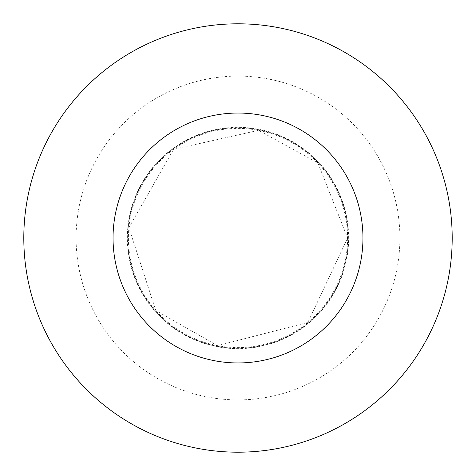 <?xml version="1.0" encoding="UTF-8"?>
<svg xmlns="http://www.w3.org/2000/svg" width="476" height="476" viewBox="0 0 476 476"><rect width="100%" height="100%" fill="white"/><g stroke="black" fill="none" stroke-linecap="round" stroke-linejoin="round"><path stroke-width="0.36" stroke-dasharray="2.38 1.78" d="M348.253 238A110.254 110.254 0 0 1 182.873 333.486A110.254 110.254 0 0 1 182.873 142.514A110.254 110.254 0 0 1 348.253 238A110.254 110.254 0 0 1 182.873 333.486A110.254 110.254 0 0 1 182.873 142.514A110.254 110.254 0 0 1 348.253 238M452.2 238A214.2 214.2 0 0 1 130.9 423.503A214.2 214.2 0 0 1 130.9 52.497A214.2 214.2 0 0 1 452.2 238M127.33 238A110.67 110.67 0 0 1 238 127.33A110.67 110.67 0 0 1 348.67 238A110.67 110.67 0 0 1 238 348.67A110.67 110.67 0 0 1 127.33 238M238 238L348.67 238L238 238M347.599 238A109.599 109.599 0 0 1 183.2 332.914A109.599 109.599 0 0 1 183.2 143.086A109.599 109.599 0 0 1 347.599 238L307.865 322.448L217.461 345.659L155.789 310.483L128.883 227.683L173.579 149.333L258.539 130.341L317.897 162.97L347.599 238M399.899 238A161.9 161.9 0 0 1 157.05 378.212A161.9 161.9 0 0 1 157.05 97.788A161.9 161.9 0 0 1 399.899 238"/><path stroke-width="0.71" d="M362.95 238A124.95 124.95 0 0 1 175.525 346.213A124.95 124.95 0 0 1 175.525 129.787A124.95 124.95 0 0 1 362.95 238M452.2 238A214.2 214.2 0 0 1 130.9 423.503A214.2 214.2 0 0 1 130.9 52.497A214.2 214.2 0 0 1 452.2 238"/></g></svg>
